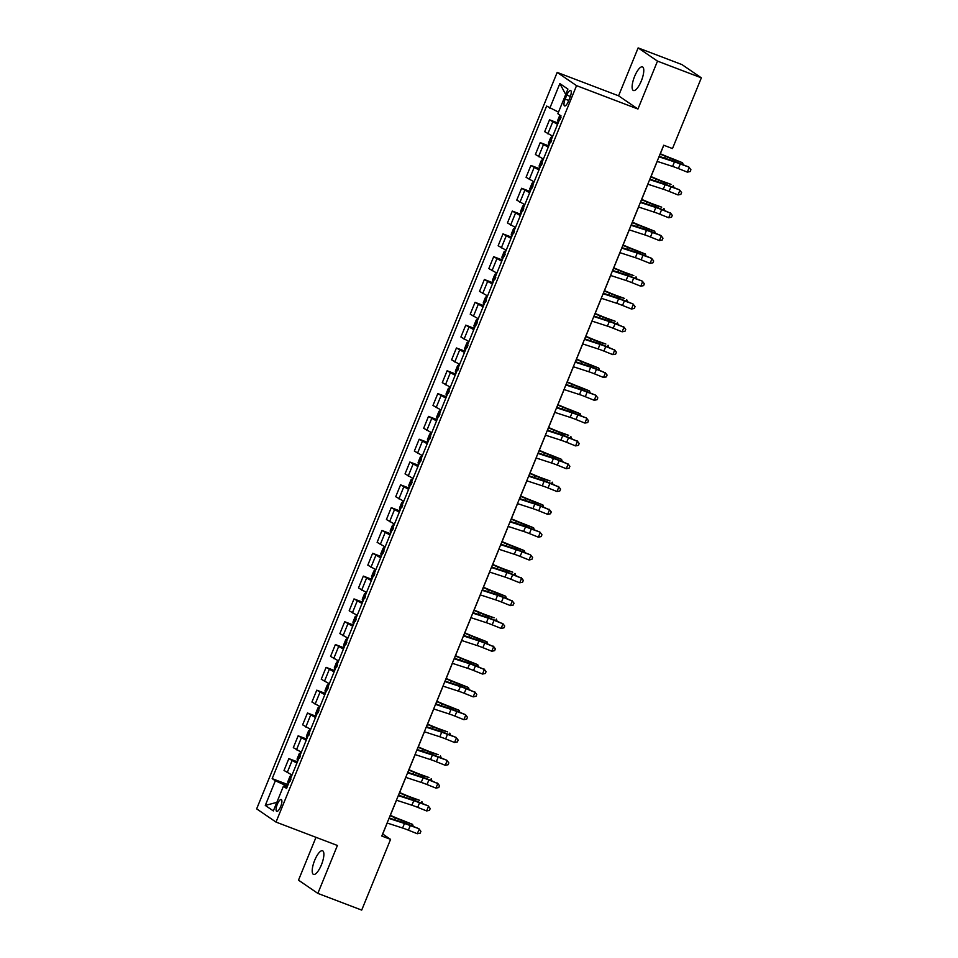 <?xml version="1.0" encoding="UTF-8"?>
<svg xmlns="http://www.w3.org/2000/svg" width="958" height="958" viewBox="0 0 958 958"><rect width="100%" height="100%" fill="white"/><g stroke="black" fill="none" stroke-linecap="round" stroke-linejoin="round"><path stroke-width="1.44" d="M321.397 864.882A12.646 3.952 -69.1 0 0 322.547 850.776A12.646 3.952 -69.1 0 0 314.691 860.308A12.646 3.952 -69.1 0 0 313.541 874.415A12.646 3.952 -69.1 0 0 321.397 864.882M641.297 80.987A12.646 3.952 -69.1 0 0 642.447 66.88A12.646 3.952 -69.1 0 0 634.603 76.412A12.646 3.952 -69.1 0 0 633.442 90.519A12.646 3.952 -69.1 0 0 641.297 80.987M280.658 806.6A6.323 1.976 -69.1 0 0 281.233 799.535A6.323 1.976 -69.1 0 0 277.305 804.301A6.323 1.976 -69.1 0 0 276.73 811.354A6.323 1.976 -69.1 0 0 280.658 806.6M315.984 837.316L298.501 880.163L317.852 893.395L361.705 910.1L390.565 839.376L382.721 834.011L387.2 823.03M557.185 72.413L256.648 808.863L276.012 822.084L576.548 85.645L557.185 72.413L618.581 95.812L637.944 109.032L657.499 61.12L638.136 47.9L618.581 95.812M638.136 47.9L681.988 64.605L701.352 77.838L657.499 61.12M701.352 77.838L672.492 148.562L663.714 145.221L381.799 836.035L390.565 839.376M566.801 95.093L565.16 99.105A6.131 1.916 -69.1 0 0 564.609 105.943A6.131 1.916 -69.1 0 0 568.405 101.32L570.046 97.309A6.131 1.916 -69.1 0 0 570.609 90.471A6.131 1.916 -69.1 0 0 566.801 95.093L570.369 96.447M558.502 112.134L546.635 106.051L272.168 778.626L288.095 784.686M549.808 108.218L559.855 83.574L567.914 89.082L557.855 113.727L561.029 115.882L286.562 788.446L283.388 786.29L273.341 810.923L265.282 805.427L275.341 780.782L272.168 778.626M317.852 893.395L337.408 845.483L276.012 822.084M637.944 109.032L576.548 85.645M389.259 818L396.516 800.217M398.564 795.188L405.821 777.405M407.88 772.376L415.137 754.593M417.185 749.563L424.442 731.768M426.502 726.739L433.758 708.956M435.806 703.926L443.063 686.144M445.123 681.114L452.38 663.331M454.427 658.302L461.684 640.519M463.744 635.489L471.001 617.706M473.048 612.677L480.305 594.894M482.365 589.865L489.622 572.07M491.67 567.04L498.926 549.257M500.986 544.228L508.243 526.445M510.291 521.415L517.548 503.633M519.607 498.603L526.864 480.82M528.912 475.791L536.169 458.008M538.216 452.978L545.485 435.183M547.533 430.154L554.79 412.371M556.837 407.342L564.106 389.559M566.154 384.529L573.411 366.746M575.459 361.717L582.715 343.934M584.775 338.904L592.032 321.122M594.08 316.092L601.337 298.297M603.396 293.268L610.653 275.485M612.701 270.455L619.958 252.673M622.017 247.643L629.274 229.86M631.322 224.831L638.579 207.048M640.639 202.018L647.895 184.235M649.943 179.206L657.2 161.423M659.26 156.382L663.798 145.245M287.532 786.063L284.442 784.889L283.831 786.398M557.568 124.36L549.533 119.81L558.095 123.079M292.034 775.022L284.011 770.471L288.849 758.616L297.399 761.873M301.351 752.21L293.316 747.659L298.154 735.804L306.716 739.061M310.655 729.397L302.632 724.847L307.47 712.98L316.02 716.249M319.972 706.573L311.937 702.034L316.775 690.167L325.337 693.424M329.277 683.761L321.253 679.222L326.091 667.355L334.641 670.612M338.593 660.948L330.558 656.41L335.396 644.542L343.958 647.8M347.898 638.136L339.874 633.597L344.712 621.73L353.262 624.987M357.214 615.323L349.179 610.773L354.017 598.918L362.579 602.175M366.519 592.511L358.496 587.961L363.333 576.105L371.884 579.362M375.835 569.687L367.8 565.148L372.638 553.281L381.2 556.55M385.14 546.874L377.117 542.336L381.955 530.469L390.505 533.726M394.456 524.062L386.421 519.523L391.259 507.656L399.821 510.913M403.761 501.25L395.726 496.711L400.576 484.844L409.126 488.101M413.078 478.437L405.042 473.887L409.88 462.031L418.442 465.289M422.382 455.625L414.347 451.074L419.197 439.219L427.747 442.476M431.699 432.8L423.664 428.262L428.501 416.395L437.064 419.664M441.003 409.988L432.968 405.45L437.818 393.582L446.368 396.84M450.32 387.176L442.285 382.637L447.123 370.77L455.685 374.027M459.624 364.363L451.589 359.825L456.439 347.958L464.989 351.215M468.941 341.551L460.906 337L465.744 325.145L474.306 328.402M478.246 318.739L470.21 314.188L475.06 302.333L483.61 305.59M487.55 295.914L479.527 291.376L484.365 279.508L492.915 282.778M496.867 273.102L488.831 268.563L493.681 256.696L502.231 259.953M506.171 250.289L498.148 245.751L502.986 233.884L511.536 237.141M515.488 227.477L507.453 222.939L512.302 211.071L520.853 214.329M524.792 204.665L516.769 200.114L521.607 188.259L530.157 191.516M534.109 181.852L526.074 177.302L530.912 165.447L539.474 168.704M543.414 159.04L535.39 154.489L540.228 142.622L548.778 145.891M552.73 136.216L544.695 131.677L549.533 119.81M548.263 147.173L540.228 142.622M538.947 169.985L530.912 165.447M529.642 192.798L521.607 188.259M520.326 215.61L512.302 211.071M511.021 238.422L502.986 233.884M501.705 261.247L493.681 256.696M492.4 284.059L484.365 279.508M483.083 306.871L475.06 302.333M473.779 329.684L465.744 325.145M464.462 352.496L456.439 347.958M455.158 375.308L447.123 370.77M445.841 398.133L437.818 393.582M436.537 420.945L428.501 416.395M427.22 443.758L419.197 439.219M417.916 466.57L409.88 462.031M408.599 489.382L400.576 484.844M399.294 512.195L391.259 507.656M389.978 535.019L381.955 530.469M380.673 557.831L372.638 553.281M371.369 580.644L363.333 576.105M362.052 603.456L354.017 598.918M352.748 626.269L344.712 621.73M343.431 649.081L335.396 644.542M334.126 671.905L326.091 667.355M324.81 694.718L316.775 690.167M315.505 717.53L307.47 712.98M306.189 740.342L298.154 735.804M296.884 763.155L288.849 758.616M275.341 780.782L284.442 784.889M287.065 787.213L283.388 786.29M565.711 94.471L559.855 83.574M265.282 805.427L276.826 802.373M658.972 156.825L674.468 161.866A9.879 0.707 -157.8 0 1 680.252 163.998L688.886 167.063L679.952 163.495A14.825 1.054 22.2 0 0 671.271 160.297L659.164 156.358M657.116 161.387L672.6 166.429A9.879 0.707 -157.8 0 1 678.396 168.56L687.317 172.129L689.185 167.566L690.91 169.734L690.167 171.566L687.317 172.129M688.886 167.063L690.91 169.734M559.855 115.092L557.784 120.193L558.203 122.816M560.993 117.427L560.107 119.618M660.325 153.759L666.289 156.274A9.879 0.707 22.2 0 0 672.54 158.717L682.575 162.764L674.791 159.962A14.825 1.054 -157.8 0 1 665.403 156.286L660.194 154.082M681.952 164.297L682.575 162.764L683.282 164.824M649.668 179.637L665.151 184.678A9.879 0.707 -157.8 0 1 670.947 186.81L679.569 189.888L670.636 186.307A14.825 1.054 22.2 0 0 661.966 183.11L649.859 179.17M647.812 184.199L663.295 189.241A9.879 0.707 -157.8 0 1 669.079 191.372L678.013 194.941L679.869 190.379L681.593 192.546L680.851 194.378L678.013 194.941M679.569 189.888L681.593 192.546M640.363 202.449L655.847 207.491A9.879 0.707 -157.8 0 1 661.631 209.622L670.564 213.191L661.331 209.119A14.825 1.054 22.2 0 0 652.649 205.922L640.543 201.982M638.495 207.012L653.979 212.053A9.879 0.707 -157.8 0 1 659.775 214.185L668.696 217.753L670.564 213.191L672.288 215.37L671.546 217.191L668.696 217.753M670.265 212.7L672.288 215.37M631.047 225.274L646.53 230.303A9.879 0.707 -157.8 0 1 652.326 232.435L660.948 235.512L652.015 231.932A14.825 1.054 22.2 0 0 643.345 228.734L631.238 224.807M629.19 229.836L644.674 234.866A9.879 0.707 -157.8 0 1 650.458 236.997L659.391 240.578L661.248 236.015L662.972 238.183L662.229 240.003L659.391 240.578M660.948 235.512L662.972 238.183M552.622 136.467L550.706 137.533L548.467 143.005L548.886 145.628M551.688 140.239L550.79 142.431M651.021 176.571L656.972 179.086A9.879 0.707 22.2 0 0 663.223 181.541L671.019 184.331L665.475 182.774A14.825 1.054 -157.8 0 1 656.098 179.098L650.889 176.895M672.636 187.109L673.27 185.577L673.977 187.636M543.318 159.291L541.39 160.345L539.162 165.818L539.582 168.44M542.372 163.052L541.486 165.243M641.704 199.384L647.668 201.898A9.879 0.707 22.2 0 0 653.919 204.353L661.703 207.144L656.17 205.587A14.825 1.054 -157.8 0 1 646.782 201.91L641.573 199.719M663.331 209.922L663.954 208.389L664.66 210.461M534.001 182.104L532.085 183.158L529.846 188.63L530.265 191.253M530.145 191.109L533.989 182.128M533.067 185.864L532.169 188.055M632.4 222.196L638.351 224.711A9.879 0.707 22.2 0 0 644.602 227.166L654.649 231.201L646.854 228.411A14.825 1.054 -157.8 0 1 637.477 224.723L632.268 222.531M654.027 232.734L654.649 231.201L655.356 233.273M621.742 248.086L637.226 253.116A9.879 0.707 -157.8 0 1 643.01 255.247L651.644 258.325L642.71 254.756A14.825 1.054 22.2 0 0 634.028 251.547L621.922 247.619M619.874 252.649L635.358 257.678A9.879 0.707 -157.8 0 1 641.153 259.81L650.075 263.39L651.943 258.828L653.667 260.995L652.925 262.815L650.075 263.39M651.644 258.325L653.667 260.995M524.697 204.916L522.769 205.97L520.541 211.455L520.96 214.065M523.763 208.688L522.864 210.868M623.083 245.008L629.047 247.523A9.879 0.707 22.2 0 0 635.298 249.978L645.333 254.014L637.549 251.224A14.825 1.054 -157.8 0 1 628.161 247.547L622.951 245.344M644.71 255.547L645.333 254.014L646.039 256.085M612.425 270.898L627.921 275.928A9.879 0.707 -157.8 0 1 633.705 278.06L642.327 281.137L633.406 277.569A14.825 1.054 22.2 0 0 624.724 274.359L612.617 270.431M610.569 275.461L626.053 280.49A9.879 0.707 -157.8 0 1 631.837 282.634L640.77 286.202L642.626 281.64L644.351 283.808L643.608 285.628L640.77 286.202M642.327 281.137L644.351 283.808M515.38 227.729L513.464 228.794L511.225 234.267L511.644 236.877M511.524 236.746L515.368 227.753M514.446 231.501L513.548 233.692M613.779 267.833L619.73 270.336A9.879 0.707 22.2 0 0 625.981 272.791L633.777 275.593L628.232 274.036A14.825 1.054 -157.8 0 1 618.856 270.36L613.647 268.156M635.405 278.371L636.028 276.838L636.735 278.898M603.121 293.711L618.605 298.74A9.879 0.707 -157.8 0 1 624.388 300.884L633.022 303.949L624.089 300.381A14.825 1.054 22.2 0 0 615.407 297.184L603.312 293.244M601.253 298.273L616.748 303.303A9.879 0.707 -157.8 0 1 622.532 305.446L631.454 309.015L633.322 304.452L635.046 306.62L634.304 308.452L631.454 309.015M633.022 303.949L635.046 306.62M506.075 250.541L504.147 251.607L501.92 257.079L502.339 259.69M505.141 254.313L504.243 256.505M604.462 290.645L610.426 293.16A9.879 0.707 22.2 0 0 616.677 295.603L624.46 298.405L618.928 296.848A14.825 1.054 -157.8 0 1 609.551 293.172L604.33 290.969M626.089 301.183L626.712 299.65L627.418 301.71M593.804 316.523L609.3 321.565A9.879 0.707 -157.8 0 1 615.084 323.696L624.005 327.265L614.785 323.193A14.825 1.054 22.2 0 0 606.103 319.996L593.996 316.056M591.948 321.086L607.432 326.127A9.879 0.707 -157.8 0 1 613.216 328.259L622.149 331.827L624.005 327.265L625.73 329.432L624.987 331.264L622.149 331.827M623.706 326.762L625.73 329.432M496.759 273.353L494.843 274.419L492.604 279.892L493.023 282.514M492.903 282.37L496.747 273.389M495.825 277.125L494.927 279.317M595.158 313.458L601.109 315.972A9.879 0.707 22.2 0 0 607.36 318.427L615.156 321.217L609.611 319.661A14.825 1.054 -157.8 0 1 600.235 315.984L595.026 313.781M616.784 323.996L617.407 322.463L618.114 324.522M584.5 339.336L599.983 344.377A9.879 0.707 -157.8 0 1 605.767 346.509L614.701 350.077L605.468 346.006A14.825 1.054 22.2 0 0 596.786 342.808L584.691 338.869M582.632 343.898L598.127 348.94A9.879 0.707 -157.8 0 1 603.911 351.071L612.833 354.64L614.701 350.077L616.425 352.257L615.683 354.077L612.833 354.64M614.401 349.586L616.425 352.257M487.323 296.118L485.526 297.231L483.299 302.704L483.718 305.327M486.52 299.938L485.622 302.129M585.853 336.27L591.804 338.785A9.879 0.707 22.2 0 0 598.055 341.24L605.851 344.03L600.307 342.473A14.825 1.054 -157.8 0 1 590.93 338.797L585.709 336.605M607.468 346.808L608.091 345.275L608.797 347.347M575.183 362.16L590.679 367.189A9.879 0.707 -157.8 0 1 596.463 369.321L605.384 372.901L596.163 368.818A14.825 1.054 22.2 0 0 587.482 365.621L575.375 361.693M573.327 366.722L588.811 371.752A9.879 0.707 -157.8 0 1 594.595 373.883L603.528 377.464L605.384 372.901L607.109 375.069L606.366 376.889L603.528 377.464M605.085 372.399L607.109 375.069M474.282 327.995L478.138 319.014L476.222 320.044L473.982 325.516L474.414 328.139M477.204 322.75L476.306 324.942M576.536 359.082L582.488 361.597A9.879 0.707 22.2 0 0 588.739 364.052L598.786 368.088L590.99 365.297A14.825 1.054 -157.8 0 1 581.614 361.609L576.405 359.418M598.163 369.62L598.786 368.088L599.492 370.159M565.879 384.972L581.362 390.002A9.879 0.707 -157.8 0 1 587.146 392.133L595.78 395.211L586.847 391.642A14.825 1.054 22.2 0 0 578.165 388.433L566.07 384.505M564.011 389.535L579.506 394.564A9.879 0.707 -157.8 0 1 585.29 396.696L594.211 400.276L596.08 395.714L597.804 397.881L597.062 399.702L594.211 400.276M595.78 395.211L597.804 397.881M468.701 341.755L466.905 342.856L464.678 348.341L465.097 350.951M467.899 345.575L467.001 347.754M567.232 381.895L573.183 384.409A9.879 0.707 22.2 0 0 579.434 386.864L589.469 390.9L581.686 388.11A14.825 1.054 -157.8 0 1 572.309 384.433L567.088 382.23M588.847 392.433L589.469 390.9L590.176 392.972M556.562 407.785L572.058 412.814A9.879 0.707 -157.8 0 1 577.842 414.946L586.464 418.023L577.542 414.455A14.825 1.054 22.2 0 0 568.86 411.245L556.754 407.318M554.706 412.347L570.19 417.377A9.879 0.707 -157.8 0 1 575.974 419.508L584.907 423.089L586.763 418.526L588.487 420.694L587.745 422.514L584.907 423.089M586.464 418.023L588.487 420.694M459.397 364.567L457.601 365.681L455.361 371.153L455.792 373.764M458.583 368.387L457.696 370.578M557.915 404.719L563.867 407.222A9.879 0.707 22.2 0 0 570.118 409.677L580.165 413.712L572.369 410.922A14.825 1.054 -157.8 0 1 562.993 407.246L557.784 405.042M579.542 415.257L580.165 413.712L580.871 415.784M547.258 430.597L562.741 435.627A9.879 0.707 -157.8 0 1 568.525 437.77L577.458 441.339L568.226 437.267A14.825 1.054 22.2 0 0 559.544 434.07L547.449 430.13M545.389 435.16L560.885 440.189A9.879 0.707 -157.8 0 1 566.669 442.333L575.59 445.901L577.458 441.339L579.183 443.506L578.44 445.338L575.59 445.901M577.159 440.836L579.183 443.506M450.08 387.379L448.284 388.493L446.057 393.966L446.476 396.576M449.278 391.199L448.38 393.391M548.611 427.531L554.562 430.034A9.879 0.707 22.2 0 0 560.813 432.489L568.609 435.291L563.064 433.734A14.825 1.054 -157.8 0 1 553.688 430.058L548.467 427.855M570.226 438.069L570.848 436.537L571.555 438.596M537.941 453.409L553.437 458.451A9.879 0.707 -157.8 0 1 559.221 460.582L568.142 464.151L558.921 460.079A14.825 1.054 22.2 0 0 550.239 456.882L538.133 452.942M536.085 457.972L551.569 463.013A9.879 0.707 -157.8 0 1 557.352 465.145L566.286 468.713L568.142 464.151L569.878 466.318L569.124 468.151L566.286 468.713M567.843 463.648L569.878 466.318M440.776 410.192L438.98 411.305L436.74 416.778L437.171 419.4M439.962 414.012L439.075 416.203M539.294 450.344L545.246 452.859A9.879 0.707 22.2 0 0 551.497 455.301L561.544 459.349L553.748 456.547A14.825 1.054 -157.8 0 1 544.372 452.871L539.162 450.667M560.921 460.882L561.544 459.349L562.25 461.409M528.636 476.222L544.12 481.263A9.879 0.707 -157.8 0 1 549.904 483.395L558.837 486.963L549.605 482.892A14.825 1.054 22.2 0 0 540.935 479.695L528.828 475.755M526.768 480.784L542.264 485.826A9.879 0.707 -157.8 0 1 548.048 487.957L556.969 491.526L558.837 486.963L560.562 489.131L559.819 490.963L556.969 491.526M558.538 486.472L560.562 489.131M431.459 433.004L429.663 434.118L427.436 439.59L427.855 442.213M430.657 436.824L429.759 439.015M529.99 473.156L535.941 475.671A9.879 0.707 22.2 0 0 542.192 478.126L549.988 480.916L544.443 479.359A14.825 1.054 -157.8 0 1 535.067 475.683L529.846 473.491M551.604 483.694L552.239 482.161L552.934 484.233M519.32 499.034L534.815 504.076A9.879 0.707 -157.8 0 1 540.599 506.207L549.521 509.788L540.3 505.704A14.825 1.054 22.2 0 0 531.618 502.507L519.511 498.567M517.464 503.609L532.947 508.638A9.879 0.707 -157.8 0 1 538.731 510.77L547.665 514.35L549.521 509.788L551.257 511.955L550.503 513.775L547.665 514.35M549.221 509.285L551.257 511.955M422.155 455.816L420.358 456.93L418.119 462.403L418.55 465.025M421.34 459.636L420.454 461.828M520.673 495.969L526.625 498.483A9.879 0.707 22.2 0 0 532.876 500.938L542.923 504.974L535.127 502.184A14.825 1.054 -157.8 0 1 525.75 498.495L520.541 496.304M542.3 506.507L542.923 504.974L543.629 507.045M510.015 521.859L525.499 526.888A9.879 0.707 -157.8 0 1 531.283 529.02L539.917 532.097L530.983 528.517A14.825 1.054 22.2 0 0 522.314 525.319L510.207 521.391M508.147 526.421L523.643 531.451A9.879 0.707 -157.8 0 1 529.427 533.582L538.348 537.163L540.216 532.6L541.941 534.768L541.198 536.588L538.348 537.163M539.917 532.097L541.941 534.768M412.838 478.641L411.042 479.742L408.815 485.227L409.234 487.838M412.036 482.449L411.138 484.64M511.368 518.781L517.32 521.296A9.879 0.707 22.2 0 0 523.571 523.751L533.618 527.786L525.822 524.996A14.825 1.054 -157.8 0 1 516.446 521.308L511.225 519.116M532.983 529.319L533.618 527.786L534.313 529.858M500.699 544.671L516.194 549.7A9.879 0.707 -157.8 0 1 521.978 551.832L530.6 554.91L521.679 551.341A14.825 1.054 22.2 0 0 512.997 548.132L500.89 544.204M498.843 549.233L514.326 554.263A9.879 0.707 -157.8 0 1 520.11 556.394L529.044 559.975L530.9 555.412L532.636 557.58L531.882 559.4L529.044 559.975M530.6 554.91L532.636 557.58M403.534 501.453L401.737 502.555L399.498 508.039L399.929 510.65M402.719 505.273L401.833 507.465M502.052 541.605L508.003 544.108A9.879 0.707 22.2 0 0 514.254 546.563L524.301 550.599L516.506 547.808A14.825 1.054 -157.8 0 1 507.129 544.132L501.92 541.929M523.679 552.143L524.301 550.599L525.008 552.67M491.394 567.483L506.878 572.513A9.879 0.707 -157.8 0 1 512.662 574.656L521.595 578.225L512.362 574.153A14.825 1.054 22.2 0 0 503.692 570.956L491.586 567.016M489.526 572.046L505.022 577.075A9.879 0.707 -157.8 0 1 510.806 579.219L519.739 582.787L521.595 578.225L523.319 580.392L522.577 582.225L519.739 582.787M521.296 577.722L523.319 580.392M394.217 524.265L392.433 525.379L390.193 530.852L390.613 533.462M393.415 528.086L392.517 530.277M492.747 564.418L498.699 566.92A9.879 0.707 22.2 0 0 504.95 569.375L512.746 572.177L507.201 570.621A14.825 1.054 -157.8 0 1 497.825 566.944L492.604 564.741M514.362 574.956L514.997 573.423L515.703 575.483M482.078 590.296L497.573 595.337A9.879 0.707 -157.8 0 1 503.357 597.469L512.291 601.037L503.058 596.966A14.825 1.054 22.2 0 0 494.376 593.768L482.269 589.829M480.221 594.858L495.705 599.9A9.879 0.707 -157.8 0 1 501.489 602.031L510.422 605.6L512.291 601.037L514.015 603.205L513.26 605.037L510.422 605.6M511.979 600.534L514.015 603.205M384.912 547.078L383.116 548.192L380.877 553.664L381.308 556.287M384.098 550.898L383.212 553.089M483.431 587.23L489.382 589.745A9.879 0.707 22.2 0 0 495.645 592.188L505.68 596.235L497.885 593.433A14.825 1.054 -157.8 0 1 488.508 589.757L483.299 587.553M505.058 597.768L505.68 596.235L506.387 598.295M472.773 613.108L488.257 618.15A9.879 0.707 -157.8 0 1 494.041 620.281L502.974 623.85L493.741 619.778A14.825 1.054 22.2 0 0 485.071 616.581L472.965 612.641M470.905 617.67L486.401 622.712A9.879 0.707 -157.8 0 1 492.184 624.844L501.118 628.412L502.974 623.85L504.698 626.017L503.956 627.849L501.118 628.412M502.675 623.359L504.698 626.017M375.596 569.89L373.812 571.004L371.572 576.476L371.991 579.099M374.794 573.71L373.895 575.902M474.126 610.042L480.078 612.557A9.879 0.707 22.2 0 0 486.329 615.012L494.124 617.802L488.58 616.245A14.825 1.054 -157.8 0 1 479.204 612.569L473.994 610.378M495.741 620.58L496.376 619.048L497.082 621.107M463.456 635.92L478.952 640.962A9.879 0.707 -157.8 0 1 484.736 643.093L493.669 646.662L484.437 642.59A14.825 1.054 22.2 0 0 475.755 639.393L463.648 635.453M461.6 640.483L477.084 645.524A9.879 0.707 -157.8 0 1 482.868 647.656L491.801 651.224L493.669 646.662L495.394 648.841L494.639 650.662L491.801 651.224M493.358 646.171L495.394 648.841M366.291 592.703L364.495 593.816L362.256 599.289L362.687 601.911M365.477 596.523L364.591 598.714M464.81 632.855L470.761 635.37A9.879 0.707 22.2 0 0 477.024 637.824L487.059 641.86L479.263 639.07A14.825 1.054 -157.8 0 1 469.887 635.382L464.678 633.19M486.436 643.393L487.059 641.86L487.766 643.932M454.152 658.745L469.636 663.774A9.879 0.707 -157.8 0 1 475.419 665.906L484.353 669.486L475.12 665.403A14.825 1.054 22.2 0 0 466.45 662.206L454.343 658.278M452.284 663.307L467.779 668.337A9.879 0.707 -157.8 0 1 473.563 670.468L482.497 674.049L484.353 669.486L486.077 671.654L485.335 673.474L482.497 674.049M484.053 668.983L486.077 671.654M356.975 615.527L355.19 616.629L352.951 622.113L353.37 624.724M356.172 619.335L355.274 621.526M455.505 655.667L461.457 658.182A9.879 0.707 22.2 0 0 467.708 660.637L477.755 664.672L469.959 661.882A14.825 1.054 -157.8 0 1 460.582 658.194L455.373 656.002M477.12 666.205L477.755 664.672L478.461 666.744M444.835 681.557L460.331 686.587A9.879 0.707 -157.8 0 1 466.115 688.718L475.048 692.299L465.816 688.227A14.825 1.054 22.2 0 0 457.134 685.018L445.027 681.09M442.979 686.12L458.463 691.149A9.879 0.707 -157.8 0 1 464.247 693.281L473.18 696.861L475.048 692.299L476.773 694.466L476.03 696.286L473.18 696.861M474.737 691.796L476.773 694.466M347.67 638.339L345.874 639.441L343.647 644.926L344.066 647.536M346.856 642.159L345.97 644.339M446.189 678.48L452.152 680.994A9.879 0.707 22.2 0 0 458.403 683.449L468.438 687.485L460.642 684.695A14.825 1.054 -157.8 0 1 451.266 681.018L446.057 678.815M467.815 689.018L468.438 687.485L469.145 689.556M435.531 704.37L451.014 709.399A9.879 0.707 -157.8 0 1 456.81 711.543L465.432 714.608L456.499 711.04A14.825 1.054 22.2 0 0 447.829 707.83L435.722 703.902M433.663 708.932L449.158 713.961A9.879 0.707 -157.8 0 1 454.942 716.105L463.876 719.674L465.732 715.111L467.456 717.279L466.714 719.099L463.876 719.674M465.432 714.608L467.456 717.279M338.354 661.152L336.569 662.265L334.33 667.738L334.749 670.349M337.551 664.972L336.653 667.163M436.884 701.304L442.836 703.807A9.879 0.707 22.2 0 0 449.086 706.262L459.133 710.309L451.338 707.507A14.825 1.054 -157.8 0 1 441.961 703.831L436.752 701.627M458.499 711.842L459.133 710.309L459.84 712.369M426.214 727.182L441.71 732.211A9.879 0.707 -157.8 0 1 447.494 734.355L456.128 737.42L447.194 733.852A14.825 1.054 22.2 0 0 438.513 730.655L426.406 726.715M424.358 731.744L439.842 736.786A9.879 0.707 -157.8 0 1 445.638 738.917L454.559 742.486L456.427 737.923L458.152 740.091L457.409 741.923L454.559 742.486M456.128 737.42L458.152 740.091M329.049 683.964L327.253 685.078L325.025 690.55L325.445 693.161M328.235 687.784L327.349 689.976M427.567 724.116L433.531 726.631A9.879 0.707 22.2 0 0 439.782 729.074L447.566 731.876L442.033 730.319A14.825 1.054 -157.8 0 1 432.645 726.643L427.436 724.44M449.194 734.654L449.817 733.121L450.523 735.181M416.91 749.994L432.393 755.036A9.879 0.707 -157.8 0 1 438.189 757.167L446.811 760.233L437.878 756.664A14.825 1.054 22.2 0 0 429.208 753.467L417.101 749.527M415.042 754.557L430.537 759.598A9.879 0.707 -157.8 0 1 436.321 761.73L445.254 765.298L447.111 760.736L448.835 762.903L448.093 764.735L445.254 765.298M446.811 760.233L448.835 762.903M319.864 706.824L317.948 707.89L315.709 713.363L316.128 715.985M318.93 710.596L318.032 712.788M418.263 746.929L424.214 749.443A9.879 0.707 22.2 0 0 430.465 751.898L438.261 754.688L432.717 753.132A14.825 1.054 -157.8 0 1 423.34 749.455L418.131 747.252M439.878 757.467L440.512 755.934L441.219 757.994M407.605 772.807L423.089 777.848A9.879 0.707 -157.8 0 1 428.873 779.98L437.806 783.548L428.573 779.477A14.825 1.054 22.2 0 0 419.891 776.279L407.785 772.34M405.737 777.369L421.221 782.411A9.879 0.707 -157.8 0 1 427.017 784.542L435.938 788.111L437.806 783.548L439.53 785.728L438.788 787.548L435.938 788.111M437.507 783.057L439.53 785.728M310.56 729.649L308.632 730.703L306.404 736.175L306.823 738.798M309.614 733.409L308.727 735.6M408.946 769.741L414.91 772.256A9.879 0.707 22.2 0 0 421.161 774.711L428.945 777.501L423.412 775.944A14.825 1.054 -157.8 0 1 414.024 772.268L408.815 770.076M430.573 780.279L431.196 778.746L431.902 780.818M398.289 795.631L413.772 800.66A9.879 0.707 -157.8 0 1 419.568 802.792L428.19 805.87L419.257 802.289A14.825 1.054 22.2 0 0 410.587 799.092L398.48 795.164M396.432 800.193L411.916 805.223A9.879 0.707 -157.8 0 1 417.7 807.355L426.633 810.935L428.489 806.373L430.214 808.54L429.471 810.36L426.633 810.935M428.19 805.87L430.214 808.54M301.243 752.461L299.327 753.515L297.088 758.987L297.507 761.61M300.309 756.221L299.411 758.413M399.642 792.553L405.593 795.068A9.879 0.707 22.2 0 0 411.844 797.523L419.64 800.313L414.096 798.768A14.825 1.054 -157.8 0 1 404.719 795.08L399.51 792.889M421.269 803.091L421.891 801.559L422.598 803.63M388.984 818.443L404.468 823.473A9.879 0.707 -157.8 0 1 410.252 825.604L418.886 828.682L409.952 825.113A14.825 1.054 22.2 0 0 401.27 821.904L389.164 817.976M387.116 823.006L402.599 828.035A9.879 0.707 -157.8 0 1 408.395 830.167L417.317 833.747L419.185 829.185L420.909 831.352L420.167 833.173L417.317 833.747M418.886 828.682L420.909 831.352M291.939 775.273L290.011 776.327L287.783 781.812L288.202 784.422M290.993 779.046L290.106 781.225M390.325 815.366L396.289 817.881A9.879 0.707 22.2 0 0 402.54 820.335L412.575 824.371L404.791 821.581A14.825 1.054 -157.8 0 1 395.403 817.904L390.193 815.701M411.952 825.904L412.575 824.371L413.281 826.443M547.856 133.845L552.706 121.977M538.552 156.657L543.39 144.79M529.247 179.469L534.085 167.602M519.931 202.282L524.768 190.414M510.626 225.094L515.464 213.239M501.309 247.906L506.147 236.051M492.005 270.731L496.843 258.864M482.688 293.543L487.526 281.676M473.384 316.356L478.222 304.488M464.067 339.168L468.905 327.301M454.763 361.98L459.601 350.125M445.446 384.793L450.284 372.937M436.141 407.617L440.979 395.75M426.825 430.429L431.675 418.562M417.52 453.242L422.358 441.375M408.204 476.054L413.054 464.187M398.899 498.867L403.737 486.999M389.583 521.679L394.433 509.824M380.278 544.491L385.116 532.636M370.962 567.316L375.811 555.448M361.657 590.128L366.495 578.261M352.34 612.94L357.19 601.073M343.036 635.753L347.874 623.886M333.719 658.565L338.569 646.71M324.415 681.378L329.253 669.522M315.098 704.202L319.948 692.335M305.794 727.014L310.631 715.147M296.477 749.827L301.327 737.959M287.172 772.639L292.01 760.772M568.753 100.47L565.16 99.105M674.468 161.866L672.6 166.429M680.252 163.998L678.396 168.56M560.885 115.786L558.071 122.672M674.24 161.315L674.791 159.962M664.648 158.142L665.403 156.286M665.151 184.678L663.295 189.241M670.947 186.81L669.079 191.372M655.847 207.491L653.979 212.053M661.631 209.622L659.775 214.185M646.53 230.303L644.674 234.866M652.326 232.435L650.458 236.997M552.455 136.455L548.766 145.484M664.924 184.128L665.475 182.774M655.344 180.954L656.098 179.098M543.138 159.268L539.45 168.297M655.619 206.94L656.17 205.587M646.027 203.767L646.782 201.91M646.303 229.752L646.854 228.411M636.723 226.579L637.477 224.723M637.226 253.116L635.358 257.678M643.01 255.247L641.153 259.81M524.517 204.892L520.829 213.921M636.998 252.565L637.549 251.224M627.406 249.403L628.161 247.547M627.921 275.928L626.053 280.49M633.705 278.06L631.837 282.634M627.682 275.389L628.232 274.036M618.102 272.216L618.856 270.36M618.605 298.74L616.748 303.303M624.388 300.884L622.532 305.446M505.896 250.517L502.208 259.558M618.377 298.201L618.928 296.848M608.785 295.028L609.551 293.172M609.3 321.565L607.432 326.127M615.084 323.696L613.216 328.259M609.06 321.014L609.611 319.661M599.48 317.84L600.235 315.984M599.983 344.377L598.127 348.94M605.767 346.509L603.911 351.071M487.275 296.154L483.586 305.183M599.756 343.826L600.307 342.473M590.164 340.653L590.93 338.797M590.679 367.189L588.811 371.752M596.463 369.321L594.595 373.883M590.439 366.639L590.99 365.297M580.859 363.465L581.614 361.609M581.362 390.002L579.506 394.564M587.146 392.133L585.29 396.696M468.654 341.778L464.965 350.808M581.135 389.451L581.686 388.11M571.543 386.278L572.309 384.433M572.058 412.814L570.19 417.377M577.842 414.946L575.974 419.508M459.349 364.591L455.661 373.632M571.818 412.275L572.369 410.922M562.238 409.102L562.993 407.246M562.741 435.627L560.885 440.189M568.525 437.77L566.669 442.333M450.032 387.403L446.344 396.444M562.514 435.088L563.064 433.734M552.922 431.914L553.688 430.058M553.437 458.451L551.569 463.013M559.221 460.582L557.352 465.145M440.728 410.216L437.04 419.257M553.197 457.9L553.748 456.547M543.617 454.727L544.372 452.871M544.12 481.263L542.264 485.826M549.904 483.395L548.048 487.957M431.411 433.04L427.723 442.069M543.893 480.712L544.443 479.359M534.301 477.539L535.067 475.683M534.815 504.076L532.947 508.638M540.599 506.207L538.731 510.77M422.107 455.852L418.418 464.881M534.576 503.525L535.127 502.184M524.996 500.351L525.75 498.495M525.499 526.888L523.643 531.451M531.283 529.02L529.427 533.582M412.79 478.665L409.102 487.694M525.271 526.337L525.822 524.996M515.679 523.164L516.446 521.308M516.194 549.7L514.326 554.263M521.978 551.832L520.11 556.394M403.486 501.477L399.797 510.518M515.955 549.162L516.506 547.808M506.375 545.988L507.129 544.132M506.878 572.513L505.022 577.075M512.662 574.656L510.806 579.219M394.169 524.289L390.481 533.331M506.65 571.974L507.201 570.621M497.058 568.801L497.825 566.944M497.573 595.337L495.705 599.9M503.357 597.469L501.489 602.031M384.865 547.102L381.176 556.143M497.334 594.786L497.885 593.433M487.754 591.613L488.508 589.757M488.257 618.15L486.401 622.712M494.041 620.281L492.184 624.844M375.548 569.926L371.86 578.955M488.029 617.599L488.58 616.245M478.449 614.425L479.204 612.569M478.952 640.962L477.084 645.524M484.736 643.093L482.868 647.656M366.243 592.739L362.555 601.768M478.713 640.411L479.263 639.07M469.133 637.238L469.887 635.382M469.636 663.774L467.779 668.337M475.419 665.906L473.563 670.468M356.927 615.551L353.251 624.58M469.408 663.223L469.959 661.882M459.828 660.05L460.582 658.194M460.331 686.587L458.463 691.149M466.115 688.718L464.247 693.281M347.622 638.363L343.934 647.392M460.091 686.036L460.642 684.695M450.511 682.874L451.266 681.018M451.014 709.399L449.158 713.961M456.81 711.543L454.942 716.105M338.306 661.176L334.629 670.217M450.787 708.86L451.338 707.507M441.207 705.687L441.961 703.831M441.71 732.211L439.842 736.786M447.494 734.355L445.638 738.917M329.001 683.988L325.313 693.029M441.482 731.673L442.033 730.319M431.89 728.499L432.645 726.643M432.393 755.036L430.537 759.598M438.189 757.167L436.321 761.73M319.685 706.812L316.008 715.842M432.166 754.485L432.717 753.132M422.586 751.312L423.34 749.455M423.089 777.848L421.221 782.411M428.873 779.98L427.017 784.542M310.38 729.625L306.692 738.654M422.861 777.297L423.412 775.944M413.269 774.124L414.024 772.268M413.772 800.66L411.916 805.223M419.568 802.792L417.7 807.355M301.075 752.437L297.387 761.466M413.545 800.11L414.096 798.768M403.965 796.936L404.719 795.08M404.468 823.473L402.599 828.035M410.252 825.604L408.395 830.167M291.759 775.25L288.071 784.279M404.24 822.922L404.791 821.581M394.648 819.761L395.403 817.904"/></g></svg>
